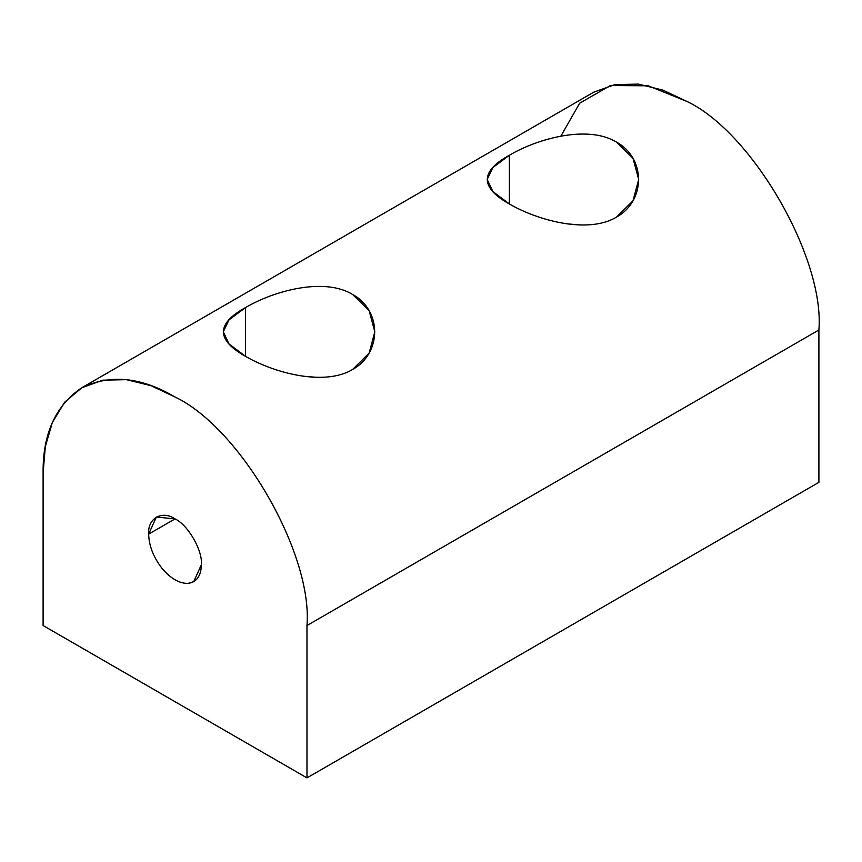 <?xml version="1.0" encoding="UTF-8"?>
<svg xmlns="http://www.w3.org/2000/svg" width="862" height="862" viewBox="0 0 862 862"><rect width="100%" height="100%" fill="white"/><g stroke="black" fill="none" stroke-linecap="round" stroke-linejoin="round"><path stroke-width="1.29" d="M616.502 217.105L632.988 200.814L638.699 179.468L632.988 158.285L616.502 142.133C588.089 124.699 537.726 138.437 509.367 155.257L509.367 203.982L509.367 155.257L492.892 167.519L487.181 179.468L492.892 191.579L509.367 203.982C479.972 187.571 479.972 171.322 509.367 155.257C537.726 138.437 588.089 124.699 616.502 142.133C645.918 158.08 645.886 200.878 616.502 217.105C588.153 234.216 537.791 220.51 509.367 203.982M566.959 223.84L580.697 225.004L566.959 223.84M201.428 564.599C202.602 550.204 188.099 525.066 175.04 518.892L156.378 517.038L148.652 534.128L175.04 518.892C188.099 525.066 202.602 550.204 201.428 564.599C201.072 575.881 196.676 582.141 188.228 583.369C179.436 583.682 170.644 578.596 161.84 568.133C153.404 557.154 149.007 545.818 148.652 534.128C147.467 518.374 161.981 509.992 175.04 518.892L148.652 534.128C149.007 545.818 153.404 557.154 161.84 568.133C170.644 578.596 179.436 583.682 188.228 583.369L193.702 581.678L201.428 564.599M352.633 369.453L369.108 353.161L374.819 331.816L369.108 310.632L352.633 294.481C324.209 277.047 273.847 290.785 245.498 307.605L245.498 356.329L245.498 307.605L229.012 319.867L223.301 331.816L229.012 343.927L245.498 356.329C216.093 339.919 216.093 323.67 245.498 307.605C273.847 290.785 324.209 277.047 352.633 294.481C382.049 310.439 382.006 353.226 352.633 369.453C324.274 386.564 273.911 372.869 245.498 356.329M303.079 376.188L316.817 377.351L303.079 376.188M306.98 625.532C312.874 553.566 240.315 427.886 175.04 397.016C141.368 377.05 110.271 373.968 81.739 387.771C55.524 405.571 42.647 434.049 43.1 473.184L43.1 625.543L306.98 777.89L306.98 625.532L306.98 777.89L818.9 482.332L818.9 329.984L818.9 482.332L306.98 777.89L43.1 625.543L43.1 473.184L45.298 446.742L52.366 422.455L64.607 402.242L81.75 387.771L102.837 380.164L126.477 379.668L151.033 385.691L175.04 397.016C240.315 427.886 312.874 553.566 306.98 625.532L818.9 329.984L306.98 625.532M560.882 136.11L579.652 103.214L610.35 85.543L648.224 85.801L686.96 101.457C752.235 132.328 824.794 258.007 818.9 329.984C824.794 258.007 752.235 132.328 686.96 101.457L662.953 90.144L638.397 84.11L614.768 84.605L593.67 92.212L81.75 387.771"/></g></svg>
